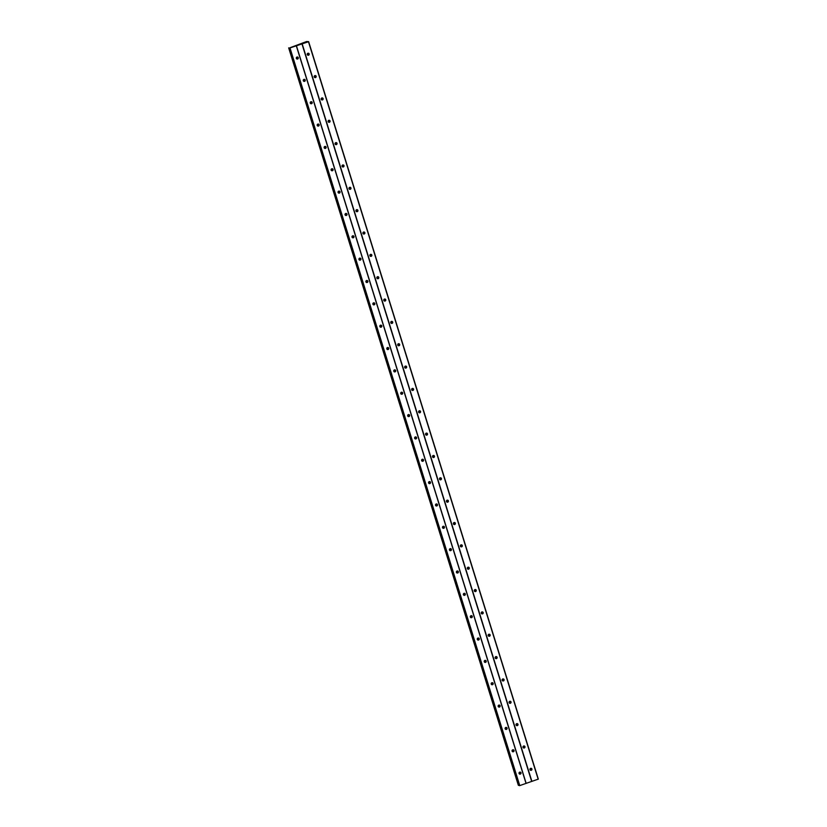 <?xml version="1.0" encoding="UTF-8"?>
<svg xmlns="http://www.w3.org/2000/svg" width="827" height="827" viewBox="0 0 827 827"><rect width="100%" height="100%" fill="white"/><g stroke="black" fill="none" stroke-linecap="round" stroke-linejoin="round"><path stroke-width="1.24" d="M529.993 769.658A1.034 1.003 -73.5 0 1 531.234 768.335A1.034 1.003 -73.5 0 1 531.658 770.04A1.034 1.003 -73.5 0 1 529.993 769.658M530.851 768.304A1.034 1.003 -73.5 0 1 530.303 770.144M523.026 747.319A1.034 1.003 -73.5 0 1 524.277 745.995A1.034 1.003 -73.5 0 1 524.7 747.701A1.034 1.003 -73.5 0 1 523.026 747.319M523.894 745.954A1.034 1.003 -73.5 0 1 523.346 747.794M516.069 724.969A1.034 1.003 -73.5 0 1 517.32 723.646A1.034 1.003 -73.5 0 1 517.733 725.351A1.034 1.003 -73.5 0 1 516.069 724.969M516.927 723.615A1.034 1.003 -73.5 0 1 516.389 725.444M509.112 702.619A1.034 1.003 -73.5 0 1 510.362 701.296A1.034 1.003 -73.5 0 1 510.776 703.002A1.034 1.003 -73.5 0 1 509.112 702.619M509.97 701.265A1.034 1.003 -73.5 0 1 509.432 703.105M502.144 680.28A1.034 1.003 -73.5 0 1 503.395 678.957A1.034 1.003 -73.5 0 1 503.819 680.652A1.034 1.003 -73.5 0 1 502.144 680.28M503.012 678.915A1.034 1.003 -73.5 0 1 502.465 680.755M495.187 657.93A1.034 1.003 -73.5 0 1 496.438 656.607A1.034 1.003 -73.5 0 1 496.862 658.313A1.034 1.003 -73.5 0 1 495.187 657.93M496.055 656.576A1.034 1.003 -73.5 0 1 495.507 658.406M488.23 635.581A1.034 1.003 -73.5 0 1 489.481 634.257A1.034 1.003 -73.5 0 1 489.894 635.963A1.034 1.003 -73.5 0 1 488.23 635.581M489.088 634.226A1.034 1.003 -73.5 0 1 488.55 636.066M481.273 613.241A1.034 1.003 -73.5 0 1 482.513 611.918A1.034 1.003 -73.5 0 1 482.937 613.613A1.034 1.003 -73.5 0 1 481.273 613.241M482.131 611.877A1.034 1.003 -73.5 0 1 481.583 613.717M474.305 590.891A1.034 1.003 -73.5 0 1 475.556 589.568A1.034 1.003 -73.5 0 1 475.98 591.274A1.034 1.003 -73.5 0 1 474.305 590.891M475.174 589.537A1.034 1.003 -73.5 0 1 474.626 591.367M467.348 568.542A1.034 1.003 -73.5 0 1 468.599 567.219A1.034 1.003 -73.5 0 1 469.012 568.924A1.034 1.003 -73.5 0 1 467.348 568.542M468.206 567.188A1.034 1.003 -73.5 0 1 467.668 569.028M460.391 546.202A1.034 1.003 -73.5 0 1 461.642 544.869A1.034 1.003 -73.5 0 1 462.055 546.575A1.034 1.003 -73.5 0 1 460.391 546.202M461.249 544.838A1.034 1.003 -73.5 0 1 460.711 546.678M453.423 523.853A1.034 1.003 -73.5 0 1 454.674 522.53A1.034 1.003 -73.5 0 1 455.098 524.235A1.034 1.003 -73.5 0 1 453.423 523.853M454.292 522.499A1.034 1.003 -73.5 0 1 453.744 524.328M446.466 501.503A1.034 1.003 -73.5 0 1 447.717 500.18A1.034 1.003 -73.5 0 1 448.141 501.886A1.034 1.003 -73.5 0 1 446.466 501.503M447.335 500.149A1.034 1.003 -73.5 0 1 446.787 501.989M439.509 479.164A1.034 1.003 -73.5 0 1 440.76 477.83A1.034 1.003 -73.5 0 1 441.173 479.536A1.034 1.003 -73.5 0 1 439.509 479.164M440.367 477.799A1.034 1.003 -73.5 0 1 439.83 479.639M432.542 456.814A1.034 1.003 -73.5 0 1 433.793 455.491A1.034 1.003 -73.5 0 1 434.216 457.197A1.034 1.003 -73.5 0 1 432.542 456.814M433.41 455.46A1.034 1.003 -73.5 0 1 432.862 457.29M425.585 434.464A1.034 1.003 -73.5 0 1 426.835 433.141A1.034 1.003 -73.5 0 1 427.259 434.847A1.034 1.003 -73.5 0 1 425.585 434.464M426.453 433.11A1.034 1.003 -73.5 0 1 425.905 434.94M418.627 412.115A1.034 1.003 -73.5 0 1 419.878 410.792A1.034 1.003 -73.5 0 1 420.292 412.497A1.034 1.003 -73.5 0 1 418.627 412.115M419.485 410.761A1.034 1.003 -73.5 0 1 418.948 412.601M411.67 389.775A1.034 1.003 -73.5 0 1 412.921 388.452A1.034 1.003 -73.5 0 1 413.335 390.158A1.034 1.003 -73.5 0 1 411.67 389.775M412.528 388.411A1.034 1.003 -73.5 0 1 411.991 390.251M404.703 367.426A1.034 1.003 -73.5 0 1 405.954 366.103A1.034 1.003 -73.5 0 1 406.377 367.808A1.034 1.003 -73.5 0 1 404.703 367.426M405.571 366.072A1.034 1.003 -73.5 0 1 405.023 367.901M397.746 345.076A1.034 1.003 -73.5 0 1 398.996 343.753A1.034 1.003 -73.5 0 1 399.42 345.459A1.034 1.003 -73.5 0 1 397.746 345.076M398.614 343.722A1.034 1.003 -73.5 0 1 398.066 345.562M390.789 322.737A1.034 1.003 -73.5 0 1 392.039 321.414A1.034 1.003 -73.5 0 1 392.453 323.119A1.034 1.003 -73.5 0 1 390.789 322.737M391.647 321.372A1.034 1.003 -73.5 0 1 391.109 323.212M383.821 300.387A1.034 1.003 -73.5 0 1 385.072 299.064A1.034 1.003 -73.5 0 1 385.496 300.77A1.034 1.003 -73.5 0 1 383.821 300.387M384.689 299.033A1.034 1.003 -73.5 0 1 384.142 300.863M376.864 278.037A1.034 1.003 -73.5 0 1 378.115 276.714A1.034 1.003 -73.5 0 1 378.539 278.42A1.034 1.003 -73.5 0 1 376.864 278.037M377.732 276.683A1.034 1.003 -73.5 0 1 377.184 278.523M369.907 255.698A1.034 1.003 -73.5 0 1 371.158 254.375A1.034 1.003 -73.5 0 1 371.571 256.081A1.034 1.003 -73.5 0 1 369.907 255.698M370.765 254.334A1.034 1.003 -73.5 0 1 370.227 256.174M362.95 233.348A1.034 1.003 -73.5 0 1 364.19 232.025A1.034 1.003 -73.5 0 1 364.614 233.731A1.034 1.003 -73.5 0 1 362.95 233.348M363.808 231.994A1.034 1.003 -73.5 0 1 363.27 233.824M355.982 210.999A1.034 1.003 -73.5 0 1 357.233 209.676A1.034 1.003 -73.5 0 1 357.657 211.381A1.034 1.003 -73.5 0 1 355.982 210.999M356.85 209.644A1.034 1.003 -73.5 0 1 356.303 211.485M349.025 188.659A1.034 1.003 -73.5 0 1 350.276 187.336A1.034 1.003 -73.5 0 1 350.689 189.032A1.034 1.003 -73.5 0 1 349.025 188.659M349.893 187.295A1.034 1.003 -73.5 0 1 349.345 189.135M342.068 166.31A1.034 1.003 -73.5 0 1 343.319 164.986A1.034 1.003 -73.5 0 1 343.732 166.692A1.034 1.003 -73.5 0 1 342.068 166.31M342.926 164.955A1.034 1.003 -73.5 0 1 342.388 166.785M335.1 143.96A1.034 1.003 -73.5 0 1 336.351 142.637A1.034 1.003 -73.5 0 1 336.775 144.343A1.034 1.003 -73.5 0 1 335.1 143.96M335.969 142.606A1.034 1.003 -73.5 0 1 335.421 144.446M328.143 121.621A1.034 1.003 -73.5 0 1 329.394 120.297A1.034 1.003 -73.5 0 1 329.818 121.993A1.034 1.003 -73.5 0 1 328.143 121.621M329.012 120.256A1.034 1.003 -73.5 0 1 328.464 122.096M321.186 99.271A1.034 1.003 -73.5 0 1 322.437 97.948A1.034 1.003 -73.5 0 1 322.85 99.653A1.034 1.003 -73.5 0 1 321.186 99.271M322.044 97.917A1.034 1.003 -73.5 0 1 321.507 99.747M314.229 76.921A1.034 1.003 -73.5 0 1 315.469 75.598A1.034 1.003 -73.5 0 1 315.893 77.304A1.034 1.003 -73.5 0 1 314.229 76.921M315.087 75.567A1.034 1.003 -73.5 0 1 314.539 77.407M307.262 54.582A1.034 1.003 -73.5 0 1 308.512 53.259A1.034 1.003 -73.5 0 1 308.936 54.954A1.034 1.003 -73.5 0 1 307.262 54.582M308.13 53.217A1.034 1.003 -73.5 0 1 307.582 55.058M519.067 773.452A1.034 1.003 -73.5 0 1 520.317 772.129A1.034 1.003 -73.5 0 1 520.731 773.834A1.034 1.003 -73.5 0 1 519.067 773.452M519.925 772.098A1.034 1.003 -73.5 0 1 519.387 773.927M512.109 751.102A1.034 1.003 -73.5 0 1 513.35 749.779A1.034 1.003 -73.5 0 1 513.774 751.485A1.034 1.003 -73.5 0 1 512.109 751.102M512.967 749.748A1.034 1.003 -73.5 0 1 512.42 751.588M505.142 728.763A1.034 1.003 -73.5 0 1 506.393 727.44A1.034 1.003 -73.5 0 1 506.817 729.135A1.034 1.003 -73.5 0 1 505.142 728.763M506.01 727.398A1.034 1.003 -73.5 0 1 505.462 729.238M498.185 706.413A1.034 1.003 -73.5 0 1 499.436 705.09A1.034 1.003 -73.5 0 1 499.849 706.796A1.034 1.003 -73.5 0 1 498.185 706.413M499.043 705.059A1.034 1.003 -73.5 0 1 498.505 706.889M491.228 684.063A1.034 1.003 -73.5 0 1 492.478 682.74A1.034 1.003 -73.5 0 1 492.892 684.446A1.034 1.003 -73.5 0 1 491.228 684.063M492.086 682.709A1.034 1.003 -73.5 0 1 491.548 684.549M484.26 661.724A1.034 1.003 -73.5 0 1 485.511 660.401A1.034 1.003 -73.5 0 1 485.935 662.096A1.034 1.003 -73.5 0 1 484.26 661.724M485.129 660.359A1.034 1.003 -73.5 0 1 484.581 662.2M477.303 639.374A1.034 1.003 -73.5 0 1 478.554 638.051A1.034 1.003 -73.5 0 1 478.978 639.757A1.034 1.003 -73.5 0 1 477.303 639.374M478.171 638.02A1.034 1.003 -73.5 0 1 477.624 639.85M470.346 617.025A1.034 1.003 -73.5 0 1 471.597 615.702A1.034 1.003 -73.5 0 1 472.01 617.407A1.034 1.003 -73.5 0 1 470.346 617.025M471.204 615.67A1.034 1.003 -73.5 0 1 470.666 617.511M463.389 594.685A1.034 1.003 -73.5 0 1 464.629 593.352A1.034 1.003 -73.5 0 1 465.053 595.058A1.034 1.003 -73.5 0 1 463.389 594.685M464.247 593.321A1.034 1.003 -73.5 0 1 463.699 595.161M456.421 572.336A1.034 1.003 -73.5 0 1 457.672 571.012A1.034 1.003 -73.5 0 1 458.096 572.718A1.034 1.003 -73.5 0 1 456.421 572.336M457.29 570.981A1.034 1.003 -73.5 0 1 456.742 572.811M449.464 549.986A1.034 1.003 -73.5 0 1 450.715 548.663A1.034 1.003 -73.5 0 1 451.128 550.368A1.034 1.003 -73.5 0 1 449.464 549.986M450.322 548.632A1.034 1.003 -73.5 0 1 449.785 550.462M442.507 527.647A1.034 1.003 -73.5 0 1 443.758 526.313A1.034 1.003 -73.5 0 1 444.171 528.019A1.034 1.003 -73.5 0 1 442.507 527.647M443.365 526.282A1.034 1.003 -73.5 0 1 442.827 528.122M435.54 505.297A1.034 1.003 -73.5 0 1 436.79 503.974A1.034 1.003 -73.5 0 1 437.214 505.679A1.034 1.003 -73.5 0 1 435.54 505.297M436.408 503.943A1.034 1.003 -73.5 0 1 435.86 505.773M428.582 482.947A1.034 1.003 -73.5 0 1 429.833 481.624A1.034 1.003 -73.5 0 1 430.257 483.33A1.034 1.003 -73.5 0 1 428.582 482.947M429.451 481.593A1.034 1.003 -73.5 0 1 428.903 483.423M421.625 460.598A1.034 1.003 -73.5 0 1 422.876 459.274A1.034 1.003 -73.5 0 1 423.29 460.98A1.034 1.003 -73.5 0 1 421.625 460.598M422.483 459.243A1.034 1.003 -73.5 0 1 421.946 461.084M414.658 438.258A1.034 1.003 -73.5 0 1 415.909 436.935A1.034 1.003 -73.5 0 1 416.332 438.641A1.034 1.003 -73.5 0 1 414.658 438.258M415.526 436.894A1.034 1.003 -73.5 0 1 414.978 438.734M407.701 415.909A1.034 1.003 -73.5 0 1 408.952 414.585A1.034 1.003 -73.5 0 1 409.375 416.291A1.034 1.003 -73.5 0 1 407.701 415.909M408.569 414.554A1.034 1.003 -73.5 0 1 408.021 416.384M400.744 393.559A1.034 1.003 -73.5 0 1 401.994 392.236A1.034 1.003 -73.5 0 1 402.408 393.941A1.034 1.003 -73.5 0 1 400.744 393.559M401.602 392.205A1.034 1.003 -73.5 0 1 401.064 394.045M393.786 371.22A1.034 1.003 -73.5 0 1 395.037 369.896A1.034 1.003 -73.5 0 1 395.451 371.602A1.034 1.003 -73.5 0 1 393.786 371.22M394.644 369.855A1.034 1.003 -73.5 0 1 394.107 371.695M386.819 348.87A1.034 1.003 -73.5 0 1 388.07 347.547A1.034 1.003 -73.5 0 1 388.494 349.252A1.034 1.003 -73.5 0 1 386.819 348.87M387.687 347.516A1.034 1.003 -73.5 0 1 387.139 349.345M379.862 326.52A1.034 1.003 -73.5 0 1 381.113 325.197A1.034 1.003 -73.5 0 1 381.536 326.903A1.034 1.003 -73.5 0 1 379.862 326.52M380.73 325.166A1.034 1.003 -73.5 0 1 380.182 327.006M372.905 304.181A1.034 1.003 -73.5 0 1 374.155 302.858A1.034 1.003 -73.5 0 1 374.569 304.563A1.034 1.003 -73.5 0 1 372.905 304.181M373.763 302.816A1.034 1.003 -73.5 0 1 373.225 304.656M365.937 281.831A1.034 1.003 -73.5 0 1 367.188 280.508A1.034 1.003 -73.5 0 1 367.612 282.214A1.034 1.003 -73.5 0 1 365.937 281.831M366.806 280.477A1.034 1.003 -73.5 0 1 366.258 282.307M358.98 259.482A1.034 1.003 -73.5 0 1 360.231 258.158A1.034 1.003 -73.5 0 1 360.655 259.864A1.034 1.003 -73.5 0 1 358.98 259.482M359.848 258.127A1.034 1.003 -73.5 0 1 359.3 259.967M352.023 237.142A1.034 1.003 -73.5 0 1 353.274 235.819A1.034 1.003 -73.5 0 1 353.687 237.514A1.034 1.003 -73.5 0 1 352.023 237.142M352.881 235.778A1.034 1.003 -73.5 0 1 352.343 237.618M345.066 214.793A1.034 1.003 -73.5 0 1 346.306 213.469A1.034 1.003 -73.5 0 1 346.73 215.175A1.034 1.003 -73.5 0 1 345.066 214.793M345.924 213.438A1.034 1.003 -73.5 0 1 345.386 215.268M338.098 192.443A1.034 1.003 -73.5 0 1 339.349 191.12A1.034 1.003 -73.5 0 1 339.773 192.825A1.034 1.003 -73.5 0 1 338.098 192.443M338.967 191.089A1.034 1.003 -73.5 0 1 338.419 192.929M331.141 170.104A1.034 1.003 -73.5 0 1 332.392 168.78A1.034 1.003 -73.5 0 1 332.805 170.476A1.034 1.003 -73.5 0 1 331.141 170.104M332.009 168.739A1.034 1.003 -73.5 0 1 331.462 170.579M324.184 147.754A1.034 1.003 -73.5 0 1 325.435 146.431A1.034 1.003 -73.5 0 1 325.848 148.136A1.034 1.003 -73.5 0 1 324.184 147.754M325.042 146.4A1.034 1.003 -73.5 0 1 324.504 148.229M317.217 125.404A1.034 1.003 -73.5 0 1 318.467 124.081A1.034 1.003 -73.5 0 1 318.891 125.787A1.034 1.003 -73.5 0 1 317.217 125.404M318.085 124.05A1.034 1.003 -73.5 0 1 317.537 125.89M310.259 103.065A1.034 1.003 -73.5 0 1 311.51 101.742A1.034 1.003 -73.5 0 1 311.934 103.437A1.034 1.003 -73.5 0 1 310.259 103.065M311.128 101.7A1.034 1.003 -73.5 0 1 310.58 103.54M303.302 80.715A1.034 1.003 -73.5 0 1 304.553 79.392A1.034 1.003 -73.5 0 1 304.967 81.098A1.034 1.003 -73.5 0 1 303.302 80.715M304.16 79.361A1.034 1.003 -73.5 0 1 303.623 81.191M296.345 58.366A1.034 1.003 -73.5 0 1 297.586 57.042A1.034 1.003 -73.5 0 1 298.009 58.748A1.034 1.003 -73.5 0 1 296.345 58.366M297.203 57.011A1.034 1.003 -73.5 0 1 296.655 58.851M531.203 768.903A1.623 1.571 -73.5 0 1 530.934 769.823M524.246 746.564A1.623 1.571 -73.5 0 1 523.967 747.474M517.278 724.214A1.623 1.571 -73.5 0 1 517.009 725.134M510.321 701.865A1.623 1.571 -73.5 0 1 510.052 702.785M503.364 679.525A1.623 1.571 -73.5 0 1 503.085 680.435M496.396 657.176A1.623 1.571 -73.5 0 1 496.128 658.096M489.439 634.826A1.623 1.571 -73.5 0 1 489.17 635.746M482.482 612.487A1.623 1.571 -73.5 0 1 482.213 613.396M475.525 590.137A1.623 1.571 -73.5 0 1 475.246 591.057M468.558 567.787A1.623 1.571 -73.5 0 1 468.289 568.707M461.6 545.448A1.623 1.571 -73.5 0 1 461.332 546.358M454.643 523.098A1.623 1.571 -73.5 0 1 454.364 524.018M447.676 500.748A1.623 1.571 -73.5 0 1 447.407 501.669M440.719 478.409A1.623 1.571 -73.5 0 1 440.45 479.319M433.762 456.059A1.623 1.571 -73.5 0 1 433.493 456.98M426.804 433.71A1.623 1.571 -73.5 0 1 426.525 434.63M419.837 411.37A1.623 1.571 -73.5 0 1 419.568 412.28M412.88 389.021A1.623 1.571 -73.5 0 1 412.611 389.941M405.923 366.671A1.623 1.571 -73.5 0 1 405.643 367.591M398.955 344.332A1.623 1.571 -73.5 0 1 398.686 345.241M391.998 321.982A1.623 1.571 -73.5 0 1 391.729 322.902M385.041 299.632A1.623 1.571 -73.5 0 1 384.772 300.552M378.084 277.283A1.623 1.571 -73.5 0 1 377.805 278.203M371.116 254.943A1.623 1.571 -73.5 0 1 370.847 255.853M364.159 232.594A1.623 1.571 -73.5 0 1 363.89 233.514M357.202 210.244A1.623 1.571 -73.5 0 1 356.923 211.164M350.234 187.905A1.623 1.571 -73.5 0 1 349.966 188.814M343.277 165.555A1.623 1.571 -73.5 0 1 343.009 166.475M336.32 143.205A1.623 1.571 -73.5 0 1 336.051 144.125M329.363 120.866A1.623 1.571 -73.5 0 1 329.084 121.776M322.396 98.516A1.623 1.571 -73.5 0 1 322.127 99.436M315.438 76.167A1.623 1.571 -73.5 0 1 315.17 77.087M308.481 53.827A1.623 1.571 -73.5 0 1 308.202 54.737M520.276 772.697A1.623 1.571 -73.5 0 1 520.007 773.617M513.319 750.347A1.623 1.571 -73.5 0 1 513.05 751.267M506.362 728.008A1.623 1.571 -73.5 0 1 506.083 728.918M499.394 705.658A1.623 1.571 -73.5 0 1 499.126 706.578M492.437 683.309A1.623 1.571 -73.5 0 1 492.168 684.229M485.48 660.969A1.623 1.571 -73.5 0 1 485.201 661.879M478.513 638.62A1.623 1.571 -73.5 0 1 478.244 639.54M471.555 616.27A1.623 1.571 -73.5 0 1 471.287 617.19M464.598 593.931A1.623 1.571 -73.5 0 1 464.329 594.84M457.641 571.581A1.623 1.571 -73.5 0 1 457.362 572.501M450.674 549.231A1.623 1.571 -73.5 0 1 450.405 550.151M443.717 526.892A1.623 1.571 -73.5 0 1 443.448 527.802M436.759 504.542A1.623 1.571 -73.5 0 1 436.48 505.462M429.792 482.193A1.623 1.571 -73.5 0 1 429.523 483.113M422.835 459.853A1.623 1.571 -73.5 0 1 422.566 460.763M415.878 437.504A1.623 1.571 -73.5 0 1 415.609 438.424M408.92 415.154A1.623 1.571 -73.5 0 1 408.641 416.074M401.953 392.815A1.623 1.571 -73.5 0 1 401.684 393.724M394.996 370.465A1.623 1.571 -73.5 0 1 394.727 371.375M388.039 348.115A1.623 1.571 -73.5 0 1 387.76 349.035M381.071 325.766A1.623 1.571 -73.5 0 1 380.802 326.686M374.114 303.426A1.623 1.571 -73.5 0 1 373.845 304.336M367.157 281.077A1.623 1.571 -73.5 0 1 366.888 281.997M360.2 258.727A1.623 1.571 -73.5 0 1 359.921 259.647M353.232 236.388A1.623 1.571 -73.5 0 1 352.964 237.297M346.275 214.038A1.623 1.571 -73.5 0 1 346.006 214.958M339.318 191.688A1.623 1.571 -73.5 0 1 339.039 192.608M332.351 169.349A1.623 1.571 -73.5 0 1 332.082 170.259M325.393 146.999A1.623 1.571 -73.5 0 1 325.125 147.919M318.436 124.65A1.623 1.571 -73.5 0 1 318.168 125.57M311.479 102.31A1.623 1.571 -73.5 0 1 311.2 103.22M304.512 79.961A1.623 1.571 -73.5 0 1 304.243 80.881M297.555 57.611A1.623 1.571 -73.5 0 1 297.286 58.531M297.772 44.968L298.299 44.792M298.009 45.04L298.537 44.854L298.009 45.04M298.537 44.854L297.689 44.989M299.581 44.493L298.909 44.741M290.101 47.697L306.621 41.526L308.647 41.681L290.153 47.873M289.688 48.183L519.759 785.588L538.325 779.117L308.647 41.681M518.364 785.309L519.232 785.216M518.353 785.319L288.675 47.883L518.353 785.319M301.989 43.996L531.678 781.422M296.469 45.909L526.148 783.345M302.196 43.955L531.885 781.381M308.481 41.774L538.17 779.21M289.801 48.224L519.48 785.65M290.07 48.162L519.759 785.588M296.355 45.981L526.044 783.417M288.85 47.935L518.529 785.371M288.933 47.925L518.612 785.35M289.667 48.173L519.356 785.609"/></g></svg>

